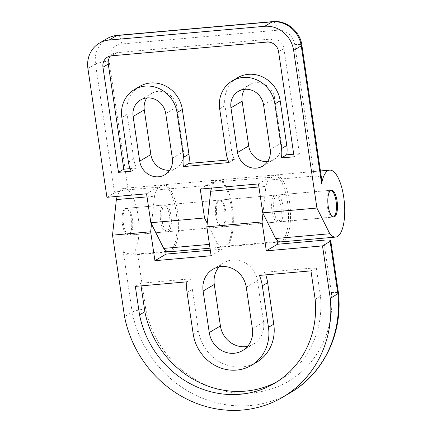 <?xml version="1.0" encoding="UTF-8"?>
<svg xmlns="http://www.w3.org/2000/svg" width="432" height="432" viewBox="0 0 432 432"><rect width="100%" height="100%" fill="white"/><g stroke="black" fill="none" stroke-linecap="round" stroke-linejoin="round"><path stroke-width="0.32" stroke-dasharray="2.16 1.62" d="M323.638 240.181L331.36 292.469L336.458 292.491L338.494 293.247M169.484 215.811A13.446 4.709 84.9 0 0 163.874 205.033A13.446 4.709 84.9 0 0 160.628 221.044A13.446 4.709 84.9 0 0 166.239 231.817A13.446 4.709 84.9 0 0 169.484 215.811M131.355 219.181A13.446 4.709 84.9 0 0 125.739 208.402A13.446 4.709 84.9 0 0 122.494 224.413A13.446 4.709 84.9 0 0 128.11 235.186A13.446 4.709 84.9 0 0 131.355 219.181M280.876 205.967A13.446 4.709 84.9 0 0 275.265 195.188A13.446 4.709 84.9 0 0 272.02 211.199A13.446 4.709 84.9 0 0 277.63 221.972A13.446 4.709 84.9 0 0 280.876 205.967M225.682 210.843A13.446 4.709 84.9 0 0 220.072 200.07A13.446 4.709 84.9 0 0 216.826 216.076A13.446 4.709 84.9 0 0 222.437 226.854A13.446 4.709 84.9 0 0 225.682 210.843M211.588 188.066A33.61 11.767 -95.1 0 1 216.405 180.608A33.61 11.767 -95.1 0 1 218.295 179.982A33.61 11.767 -95.1 0 1 232.691 209.66A33.61 11.767 -95.1 0 1 226.103 246.31A33.61 11.767 -95.1 0 1 224.213 246.937A33.61 11.767 -95.1 0 1 221.897 246.51L277.09 241.634M258.919 186.991L265.885 186.376A33.61 11.767 -95.1 0 1 271.598 175.732A33.61 11.767 -95.1 0 1 273.488 175.106A33.61 11.767 -95.1 0 1 287.885 204.779A33.61 11.767 -95.1 0 1 281.297 241.434A33.61 11.767 -95.1 0 1 280.4 241.85M331.36 292.469A99.619 92.038 59.4 0 1 252.158 392.926A99.619 92.038 59.4 0 1 145.714 308.88L137.603 253.962C130.594 254.799 125.75 253.654 123.077 250.517A33.61 11.767 84.9 0 0 129.881 255.274A33.61 11.767 84.9 0 0 131.776 254.648A33.61 11.767 84.9 0 0 138.364 217.993A33.61 11.767 84.9 0 0 123.968 188.32A33.61 11.767 84.9 0 0 122.072 188.946A33.61 11.767 84.9 0 0 117.256 196.403M147.026 196.879L154.499 196.22A33.61 11.767 -95.1 0 1 160.207 185.576A33.61 11.767 -95.1 0 1 162.097 184.95A33.61 11.767 -95.1 0 1 176.494 214.623A33.61 11.767 -95.1 0 1 169.906 251.278A33.61 11.767 -95.1 0 1 168.761 251.77M137.603 253.962L165.699 251.478M219.073 266.873A23.123 21.362 59.4 0 1 224.1 262.64A23.123 21.362 59.4 0 1 257.434 280.643L263.563 322.164A23.123 21.362 59.4 0 1 253.751 343.98A23.123 21.362 59.4 0 1 247.617 346.34M210.303 250.198L222.286 249.14L221.897 246.51M151.497 224.024L154.499 196.22M262.975 213.322L265.885 186.376M145.714 308.88C139.423 309.706 134.908 310.792 132.17 312.125L124.551 316.629M211.124 255.733L222.286 249.14M277.177 381.672A94.246 87.07 -120.6 0 0 279.866 380.155A94.246 87.07 -120.6 0 0 320.474 296.228L316.267 267.732L264.73 272.284L259.411 275.427M316.267 267.732L310.948 270.869M320.474 296.228L315.16 299.371M256.657 362.248A40.333 37.26 59.4 0 1 198.509 330.853L192.38 289.327A40.333 37.26 59.4 0 1 192.191 278.694L140.654 283.252L141.043 285.887M140.654 283.252L135.335 286.389M192.191 278.694L186.878 281.837M264.73 272.284A40.333 37.26 59.4 0 1 265.723 274.865M146.864 97.945A17.474 16.146 59.4 0 1 151.702 93.382A17.474 16.146 59.4 0 1 158.063 91.346A17.474 16.146 59.4 0 1 176.893 106.99L183.492 151.664A17.474 16.146 59.4 0 1 176.072 168.156A17.474 16.146 59.4 0 1 169.744 170.186M244.706 89.3A17.474 16.146 59.4 0 1 249.539 84.737A17.474 16.146 59.4 0 1 255.906 82.701A17.474 16.146 59.4 0 1 274.736 98.345L281.335 143.019A17.474 16.146 59.4 0 1 273.915 159.505A17.474 16.146 59.4 0 1 267.586 161.541M170.991 215.676A13.446 4.709 -95.1 0 1 167.746 231.687A13.446 4.709 -95.1 0 1 162.135 220.909A13.446 4.709 -95.1 0 1 165.38 204.903A13.446 4.709 -95.1 0 1 170.991 215.676M224.678 210.929A13.446 4.709 -95.1 0 1 221.432 226.94A13.446 4.709 -95.1 0 1 215.822 216.167A13.446 4.709 -95.1 0 1 219.067 200.156A13.446 4.709 -95.1 0 1 224.678 210.929M282.884 205.789A13.446 4.709 -95.1 0 1 279.639 221.794A13.446 4.709 -95.1 0 1 274.023 211.021A13.446 4.709 -95.1 0 1 277.268 195.016A13.446 4.709 -95.1 0 1 282.884 205.789M207.225 223.355L217.42 243.67A33.61 11.767 84.9 0 0 223.209 247.028A33.61 11.767 84.9 0 0 225.099 246.397A33.61 11.767 84.9 0 0 231.687 209.747A33.61 11.767 84.9 0 0 217.291 180.068A33.61 11.767 84.9 0 0 215.401 180.7A33.61 11.767 84.9 0 0 211.81 185.101L158.123 189.848L157.734 187.218L128.131 189.837L109.118 61.063A16.135 14.904 -120.6 0 1 121.84 43.967L277.387 30.218A16.135 14.904 -120.6 0 1 294.764 44.658L314.172 176.056L270.016 179.96L269.627 177.331L211.426 182.477L211.81 185.101M169.522 251.77A33.61 11.767 84.9 0 0 171.412 251.143A33.61 11.767 84.9 0 0 178 214.493A33.61 11.767 84.9 0 0 163.604 184.815A33.61 11.767 84.9 0 0 161.714 185.441A33.61 11.767 84.9 0 0 158.123 189.848M281.41 241.882A33.61 11.767 84.9 0 0 283.306 241.256A33.61 11.767 84.9 0 0 289.894 204.601A33.61 11.767 84.9 0 0 275.497 174.928A33.61 11.767 84.9 0 0 273.602 175.554A33.61 11.767 84.9 0 0 270.016 179.96M314.172 176.056L319.513 176.769L321.781 180.079M106.936 197.316L114.556 192.818A10.757 1.663 171.6 0 1 128.131 189.837M217.42 243.67L209.444 244.372M146.572 193.811L157.734 187.218M200.259 189.07L211.426 182.477M258.466 183.924L269.627 177.331M227.956 159.991L234.376 159.424A29.576 27.324 59.4 0 1 231.584 150.352L224.986 105.678A29.576 27.324 59.4 0 1 237.541 77.771M234.376 159.424L229.063 162.562M130.113 168.637L136.534 168.07A29.576 27.324 59.4 0 1 133.742 158.998L127.143 114.323A29.576 27.324 59.4 0 1 139.698 86.422M136.534 168.07L131.22 171.212M293.717 154.181L299.425 153.673L283.9 48.557A10.757 9.936 -120.6 0 0 272.317 38.929L116.77 52.677A10.757 9.936 -120.6 0 0 112.855 53.93A10.757 9.936 -120.6 0 0 110.468 55.955M299.425 153.673L294.111 156.816M132.208 218.165A13.446 4.709 -95.1 0 1 129.109 235.1A13.446 4.709 -95.1 0 1 123.649 225.25A13.446 4.709 -95.1 0 1 126.743 208.316A13.446 4.709 -95.1 0 1 132.208 218.165M333.32 216.977A13.446 4.709 -95.1 0 1 332.824 217.096A13.446 4.709 -95.1 0 1 327.359 207.247A13.446 4.709 -95.1 0 1 330.458 190.312A13.446 4.709 -95.1 0 1 330.966 190.345M123.077 250.517L132.17 312.125A110.376 101.974 -120.6 0 0 250.166 405.529A110.376 101.974 -120.6 0 0 290.374 392.683M246.272 287.237L257.434 280.643M252.401 328.757L263.563 322.164M192.38 289.327L187.067 292.469M198.509 330.853L193.196 333.99M165.731 113.584L176.893 106.99M263.574 104.938L274.736 98.345M87.917 68.548L95.537 64.044L114.556 192.818M270.173 149.612L281.335 143.019M172.33 158.258L183.492 151.664M106.952 38.675A26.887 24.84 59.4 0 0 95.537 64.044A10.757 1.663 171.6 0 1 109.118 61.063M272.894 21.6A10.757 3.764 -95.1 0 1 277.387 30.218M121.84 43.967A10.757 3.764 84.9 0 0 117.353 35.348M294.764 44.658A10.757 1.663 171.6 0 1 301.86 45.182M231.584 150.352L226.265 153.49M127.143 114.323L121.829 117.461M133.742 158.998L128.428 162.14M116.77 52.677L111.456 55.814M272.317 38.929L266.998 42.071M283.9 48.557L278.586 51.694M224.986 105.678L219.672 108.815M125.739 208.402L163.874 205.033M220.072 200.07L275.265 195.188M218.295 179.982L273.488 175.106M224.213 246.937L277.182 242.26M123.968 188.32L162.097 184.95M129.881 255.274L165.791 252.104M222.437 226.854L277.63 221.972M128.11 235.186L166.239 231.817M212.938 269.233L224.1 262.64M242.59 350.573L253.751 343.98M279.866 380.155L274.547 383.292M221.432 226.94L167.746 231.687M333.828 217.01L279.639 221.794M217.291 180.068L163.604 184.815M320.436 170.953L275.497 174.928M223.209 247.028L210.006 248.195M331.457 190.226L277.268 195.016M219.067 200.156L165.38 204.903M262.753 166.099L273.915 159.505M238.378 91.33L249.539 84.737M164.911 174.749L176.072 168.156M140.535 99.976L151.702 93.382M112.855 53.93L107.536 57.067M129.109 235.1L332.824 217.096M126.743 208.316L330.458 190.312"/><path stroke-width="0.65" d="M247.617 346.34A23.123 21.362 59.4 0 1 245.327 346.669A23.123 21.362 59.4 0 1 220.417 325.976L214.283 284.456A23.123 21.362 59.4 0 1 219.073 266.873M234.166 353.263A23.123 21.362 59.4 0 1 209.25 332.57L203.121 291.049A23.123 21.362 59.4 0 1 212.938 269.233A23.123 21.362 59.4 0 1 246.272 287.237L252.401 328.757A23.123 21.362 59.4 0 1 242.59 350.573A23.123 21.362 59.4 0 1 234.166 353.263M322.51 245.889L330.129 241.385L337.889 293.949A110.376 101.974 -120.6 0 1 290.374 392.683C323.595 373.561 342.905 333.32 338.494 293.258L330.275 298.447A110.376 101.974 59.4 0 1 282.755 397.181A110.376 101.974 59.4 0 1 124.551 316.629L112.525 235.159L150.655 231.79L154.926 260.696L211.124 255.733L206.852 226.822L262.046 221.945L266.312 250.852L322.51 245.889L330.275 298.447M280.4 241.85A33.61 11.767 -95.1 0 1 279.407 242.06A33.61 11.767 -95.1 0 1 277.09 241.634L277.479 244.258L323.638 240.181A10.757 1.663 -8.4 0 1 330.734 240.705A10.757 1.663 -8.4 0 1 330.129 241.385M168.761 251.77A33.61 11.767 -95.1 0 1 168.016 251.905A33.61 11.767 -95.1 0 1 165.699 251.478L166.088 254.102L210.303 250.198M259.411 275.427A40.333 37.26 59.4 0 1 262.327 285.817L268.461 327.337A40.333 37.26 59.4 0 1 251.338 365.391A40.333 37.26 59.4 0 1 193.196 333.99L187.067 292.469A40.333 37.26 59.4 0 1 186.878 281.837L135.335 286.389L139.547 314.89A94.246 87.07 -120.6 0 0 274.547 383.292A94.246 87.07 -120.6 0 0 315.16 299.371L310.948 270.869L259.411 275.427M117.256 196.403A33.61 11.767 84.9 0 0 116.365 199.589L147.026 196.879M206.852 226.822L210.692 191.252A33.61 11.767 -95.1 0 1 211.588 188.066M210.692 191.252L258.919 186.991M150.655 231.79L151.497 224.024M116.365 199.589L112.525 235.159M262.046 221.945L262.975 213.322M266.312 250.852L277.479 244.258M154.926 260.696L166.088 254.102M141.043 285.887L144.86 311.747L139.547 314.89M144.86 311.747A94.246 87.07 -120.6 0 0 277.177 381.672M265.723 274.865A40.333 37.26 59.4 0 1 267.646 282.674L273.775 324.2A40.333 37.26 59.4 0 1 256.657 362.248L251.338 365.391M146.902 97.94A17.474 16.146 59.4 0 1 165.731 113.584L172.33 158.258A17.474 16.146 59.4 0 1 164.911 174.749A17.474 16.146 59.4 0 1 139.714 161.141L133.121 116.467A17.474 16.146 59.4 0 1 140.535 99.976A17.474 16.146 59.4 0 1 146.902 97.94M244.744 89.294A17.474 16.146 59.4 0 1 263.574 104.938L270.173 149.612A17.474 16.146 59.4 0 1 262.753 166.099A17.474 16.146 59.4 0 1 237.557 152.496L230.958 107.816A17.474 16.146 59.4 0 1 238.378 91.33A17.474 16.146 59.4 0 1 244.744 89.294M337.073 200.999A13.446 4.709 -95.1 0 1 333.828 217.01A13.446 4.709 -95.1 0 1 328.212 206.231A13.446 4.709 -95.1 0 1 331.457 190.226A13.446 4.709 -95.1 0 1 337.073 200.999M321.608 183.686L301.255 45.862L293.636 50.366A26.887 24.84 -120.6 0 0 264.67 26.303L272.29 21.8A10.757 3.764 -95.1 0 1 272.894 21.6C286.567 20.093 300.137 31.331 301.86 45.182L321.781 180.079L321.608 183.686A33.61 11.767 -95.1 0 1 327.791 170.764A33.61 11.767 -95.1 0 1 329.686 170.138A33.61 11.767 -95.1 0 1 344.083 199.816A33.61 11.767 -95.1 0 1 337.495 236.466A33.61 11.767 -95.1 0 1 335.599 237.092A33.61 11.767 -95.1 0 1 329.81 233.734L275.621 238.523A33.61 11.767 84.9 0 0 281.41 241.882L335.599 237.092M169.744 170.186A17.474 16.146 59.4 0 1 150.876 154.548L144.283 109.874A17.474 16.146 59.4 0 1 146.864 97.945M267.586 161.541A17.474 16.146 59.4 0 1 248.719 145.903L242.125 101.223A17.474 16.146 59.4 0 1 244.706 89.3M329.81 233.734L316.921 208.046L262.732 212.836L275.621 238.523M262.732 212.836L258.466 183.924L200.259 189.07L204.53 217.976L150.844 222.723L146.572 193.811L106.936 197.316L87.917 68.548A26.887 24.84 -120.6 0 1 99.333 43.178A26.887 24.84 -120.6 0 1 109.129 40.046L264.67 26.303M226.265 153.49L219.672 108.815A29.576 27.324 59.4 0 1 232.227 80.914A29.576 27.324 59.4 0 1 274.865 103.939L281.459 148.613A29.576 27.324 59.4 0 1 281.383 157.939L294.111 156.816L278.586 51.694A10.757 9.936 -120.6 0 0 266.998 42.071L111.456 55.814A10.757 9.936 -120.6 0 0 107.536 57.067A10.757 9.936 -120.6 0 0 102.973 67.214L118.492 172.336L131.22 171.212A29.576 27.324 59.4 0 1 128.428 162.14L121.829 117.461A29.576 27.324 59.4 0 1 134.384 89.559A29.576 27.324 59.4 0 1 177.023 112.585L183.622 157.259A29.576 27.324 59.4 0 1 183.541 166.585L229.063 162.562A29.576 27.324 59.4 0 1 226.265 153.49M293.636 50.366L316.921 208.046M209.444 244.372L163.728 248.411A33.61 11.767 84.9 0 0 169.522 251.77L210.006 248.195M204.53 217.976L207.225 223.355M150.844 222.723L163.728 248.411M134.384 89.559L139.698 86.422A29.576 27.324 59.4 0 1 182.336 109.447L188.935 154.121A29.576 27.324 59.4 0 1 188.86 163.447L227.956 159.991M188.86 163.447L183.541 166.585M110.468 55.955A10.757 9.936 -120.6 0 0 108.286 64.076L123.811 169.193L130.113 168.637M123.811 169.193L118.492 172.336M232.227 80.914L237.541 77.771A29.576 27.324 59.4 0 1 280.179 100.796L286.778 145.476A29.576 27.324 59.4 0 1 286.702 154.802L293.717 154.181M286.702 154.802L281.383 157.939M330.966 190.345A13.446 4.709 -95.1 0 1 335.923 200.162A13.446 4.709 -95.1 0 1 333.32 216.977M209.25 332.57L220.417 325.976M203.121 291.049L214.283 284.456M273.775 324.2L268.461 327.337M267.646 282.674L262.327 285.817M301.86 45.182A10.757 1.663 171.6 0 1 301.255 45.862A26.887 24.84 59.4 0 0 272.29 21.8L116.748 35.548L109.129 40.046M237.557 152.496L248.719 145.903M230.958 107.816L242.125 101.223M139.714 161.141L150.876 154.548M133.121 116.467L144.283 109.874M272.894 21.6L117.353 35.348A10.757 3.764 84.9 0 0 116.748 35.548A26.887 24.84 59.4 0 0 106.952 38.675L99.333 43.178M188.935 154.121L183.622 157.259M182.336 109.447L177.023 112.585M108.286 64.076L102.973 67.214M286.778 145.476L281.459 148.613M280.179 100.796L274.865 103.939M277.182 242.26L279.407 242.06M165.791 252.104L168.016 251.905M290.374 392.683L282.755 397.181M338.494 293.247L330.734 240.705M329.686 170.138L320.436 170.953M106.952 38.675C110.16 36.796 113.627 35.683 117.353 35.348"/></g></svg>
